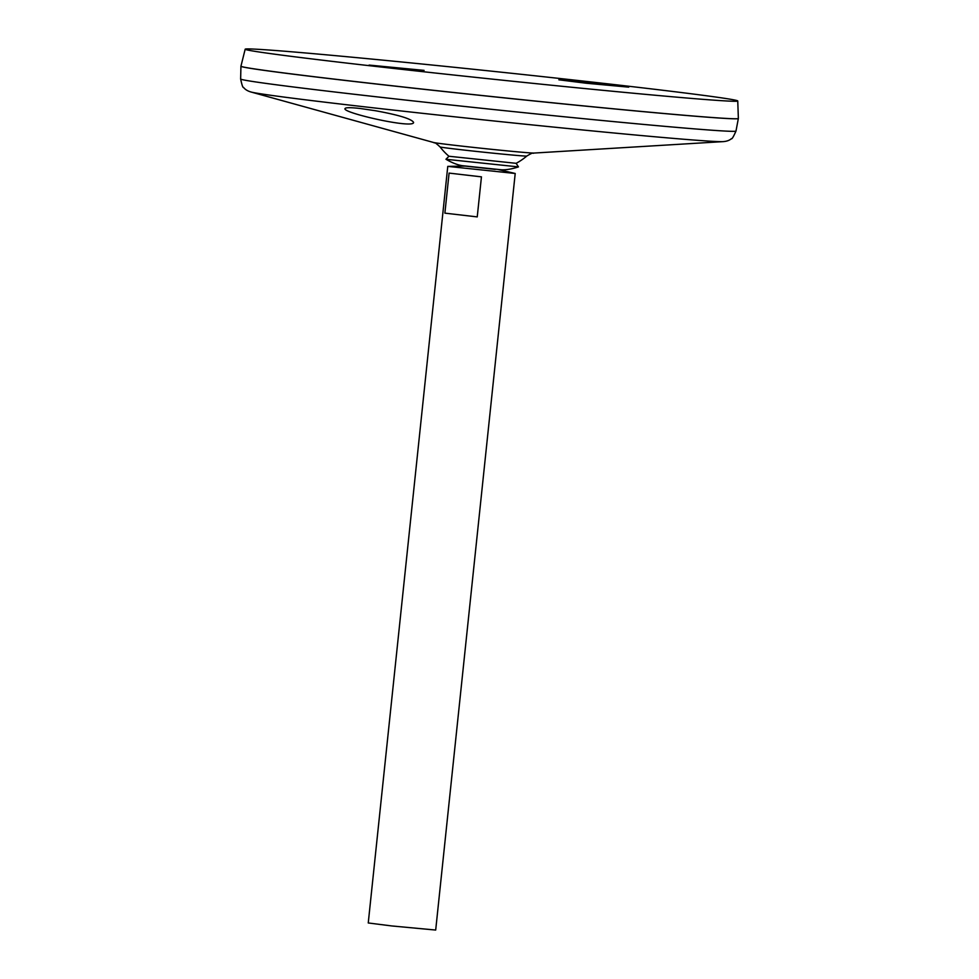 <?xml version="1.0" encoding="UTF-8"?>
<svg xmlns="http://www.w3.org/2000/svg" width="979" height="979" viewBox="0 0 979 979"><rect width="100%" height="100%" fill="white"/><g stroke="black" fill="none" stroke-linecap="round" stroke-linejoin="round"><path stroke-width="1.47" d="M465.306 166.112L495.239 169.391M440.073 146.936A43.602 0.685 6 0 0 470.813 150.815A43.602 0.685 6 0 0 519.127 155.624A43.602 0.685 6 0 0 526.788 156.04C534.779 151.292 531.842 153.984 534.044 153.054A50.737 0.808 6 0 1 525.356 152.528A50.737 0.808 6 0 1 471.083 147.144A50.737 0.808 6 0 1 433.599 142.493C435.569 143.864 433.244 140.621 440.073 146.936L440.073 146.936A60.049 60.049 0 0 0 448.957 156.261L516.153 163.322L518.442 166.895C507.195 170.627 501.015 169.685 501.358 169.783L462.1 165.659C462.455 165.622 456.214 165.267 445.996 159.283L518.442 166.895M526.788 156.04L526.788 156.04A60.049 60.049 0 0 1 516.153 163.322M375.287 110.7C398.612 114.947 411.376 118.826 413.579 122.363C414.411 129.204 341.965 112.769 345.012 108.608C345.563 107.433 350.666 107.409 360.345 108.51L375.287 110.7M245.178 49.207A247.638 3.916 6 0 0 417.764 71.112A247.638 3.916 6 0 0 694.184 98.634A247.638 3.916 6 0 0 737.75 100.972A247.638 3.916 6 0 0 491.874 71.198A247.638 3.916 6 0 0 245.178 49.207L240.944 66.18A250.086 3.953 6 0 0 240.932 66.242A250.086 3.953 6 0 0 415.634 88.404A250.086 3.953 6 0 0 694.368 116.146A250.086 3.953 6 0 0 738.35 118.52A250.086 3.953 6 0 0 738.35 118.496L735.988 131.064C733.442 136.803 731.888 139.361 731.35 138.724C729.441 140.389 726.724 141.355 723.175 141.625A238.46 3.769 6 0 0 723.285 141.625M735.988 131.064A249.033 3.94 6 0 1 692.19 128.69A249.033 3.94 6 0 1 414.619 101.057A249.033 3.94 6 0 1 240.638 78.993L240.932 66.242A250.037 3.953 6 0 0 416.748 88.514A250.037 3.953 6 0 0 694.331 116.146A250.037 3.953 6 0 0 738.301 118.557M240.944 66.18A250.086 3.953 6 0 0 415.231 88.306A250.086 3.953 6 0 0 694.368 116.109A250.086 3.953 6 0 0 738.362 118.471L737.75 100.972M369.107 65.079L424.066 70.378L369.107 65.079M613.821 85.112L628.726 87.143L586.213 83.227L558.862 79.813L613.821 85.112M464.695 166.087L447.77 166.381L368.251 922.964L391.918 925.963L435.692 930.05L515.211 173.479L498.727 169.661M447.77 166.381L515.211 173.479M481.448 176.856L477.238 216.897L444.882 213.141L449.092 173.099L481.448 176.856M477.238 216.897L444.882 213.141M250.869 91.965A238.46 3.769 6 0 0 250.979 92.002A238.46 3.769 6 0 0 427.199 113.833A238.46 3.769 6 0 0 682.326 139.128A238.46 3.769 6 0 0 723.175 141.625L534.044 153.054M448.945 156.248L445.983 159.247M433.599 142.493L250.979 92.002C247.565 90.998 245.105 89.481 243.587 87.461C242.927 87.963 241.935 85.149 240.638 78.993"/></g></svg>
